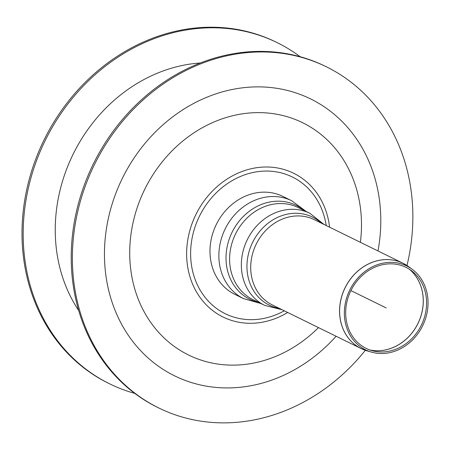 <?xml version="1.0" encoding="UTF-8"?>
<svg xmlns="http://www.w3.org/2000/svg" width="450" height="450" viewBox="0 0 450 450"><rect width="100%" height="100%" fill="white"/><g stroke="black" fill="none" stroke-linecap="round" stroke-linejoin="round"><path stroke-width="0.67" d="M406.98 265.517A190.058 165.088 116.2 0 0 326.419 66.819A190.058 165.088 116.2 0 0 94.444 164.627A190.058 165.088 116.2 0 0 158.833 407.998A190.058 165.088 116.2 0 0 180.27 416.469A190.058 165.088 116.2 0 0 365.332 350.308M326.419 66.819L325.26 66.251A190.058 165.088 116.2 0 0 93.285 164.053A190.058 165.088 116.2 0 0 157.674 407.43L158.833 407.998M300.127 56.706A190.058 165.088 116.2 0 0 277.211 42.649A190.058 165.088 116.2 0 0 45.236 140.456A190.058 165.088 116.2 0 0 109.626 383.827A190.058 165.088 116.2 0 0 131.062 392.299A190.058 165.088 116.2 0 0 134.758 393.373M277.211 42.649L276.053 42.081A190.058 165.088 116.2 0 0 44.078 139.888A190.058 165.088 116.2 0 0 108.467 383.259L109.626 383.827M400.95 265.354A45.163 39.229 116.2 0 0 348.39 296.719A45.163 39.229 116.2 0 0 371.858 350.606A45.163 39.229 116.2 0 0 421.341 325.198A45.163 39.229 116.2 0 0 411.21 270.501A45.163 39.229 116.2 0 0 400.95 265.354M401.524 263.919A46.716 40.579 116.2 0 0 347.147 296.364A46.716 40.579 116.2 0 0 371.43 352.108A46.716 40.579 116.2 0 0 422.618 325.822A46.716 40.579 116.2 0 0 412.132 269.241A46.716 40.579 116.2 0 0 401.524 263.919M243.484 298.598A54.546 47.379 -63.8 0 0 243.681 298.699L234.787 294.328A54.546 47.379 -63.8 0 1 216.309 224.482A54.546 47.379 -63.8 0 1 282.881 196.414L291.774 200.784A54.546 47.379 -63.8 0 0 291.583 200.689A54.546 47.379 -63.8 0 0 222.266 235.868A54.546 47.379 -63.8 0 0 243.484 298.598L260.955 303.559M386.196 307.929L350.921 290.604M377.994 250.965A154.26 133.993 116.2 0 0 227.002 90.658A154.26 133.993 116.2 0 0 116.933 314.747A154.26 133.993 116.2 0 0 336.099 336.262M360.382 242.314A129.386 112.388 116.2 0 0 270.608 113.321A129.386 112.388 116.2 0 0 134.769 215.668A129.386 112.388 116.2 0 0 203.158 360.776A129.386 112.388 116.2 0 0 318.488 327.611M329.569 227.177A80.083 69.559 116.2 0 0 261.562 167.169A80.083 69.559 116.2 0 0 188.213 237.459A80.083 69.559 116.2 0 0 232.088 320.586A80.083 69.559 116.2 0 0 287.674 312.474M326.183 225.518A76.151 66.15 116.2 0 0 243.051 175.433A76.151 66.15 116.2 0 0 193.832 275.631A76.151 66.15 116.2 0 0 284.287 310.809M200.261 62.994A154.26 133.993 116.2 0 0 73.147 154.164A154.26 133.993 116.2 0 0 78.688 310.494M369.765 349.937A45.945 39.909 116.2 0 0 420.429 317.621A45.945 39.909 116.2 0 0 409.399 269.257M409.343 269.218A45.951 39.915 -63.8 0 1 420.384 317.599A45.951 39.915 -63.8 0 1 369.703 349.914M371.43 352.108L367.149 350.882A47.509 41.271 -63.8 0 1 342.461 294.193A47.509 41.271 -63.8 0 1 397.755 261.191A47.509 41.271 -63.8 0 1 408.544 266.602L403.065 263.278A47.514 41.271 116.2 0 0 397.704 261.163A47.514 41.271 116.2 0 0 343.699 290.751A47.514 41.271 116.2 0 0 361.17 348.576A47.514 41.271 116.2 0 0 364.089 349.853M405.861 264.814A47.514 41.271 116.2 0 0 403.065 263.278L314.224 219.639A47.514 41.271 -63.8 0 0 308.863 217.524A47.514 41.271 -63.8 0 0 253.676 250.206A47.514 41.271 -63.8 0 0 272.329 304.937L361.17 348.576L367.149 350.882M279.354 308.391A49.033 42.593 -63.8 0 1 250.003 248.636A49.033 42.593 -63.8 0 1 321.255 223.093M282.111 309.746L264.673 305.381A51.289 44.55 -63.8 0 1 244.541 246.302A51.289 44.55 -63.8 0 1 309.898 213.311L324.011 224.449M264.673 305.381L252.934 299.616A51.289 44.55 -63.8 0 1 232.802 240.536A51.289 44.55 -63.8 0 1 298.159 207.546L309.898 213.311M258.643 302.423A52.386 45.506 -63.8 0 1 229.275 238.972A52.386 45.506 -63.8 0 1 303.868 210.347M412.132 269.241L408.544 266.602M306.18 211.483L291.577 200.689"/></g></svg>
